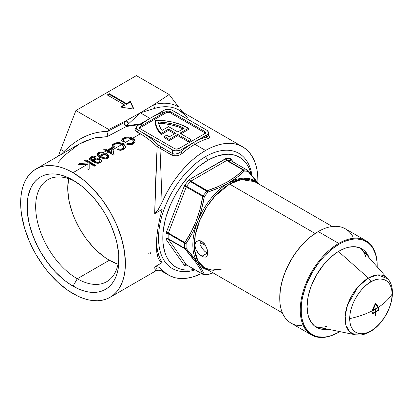 <?xml version="1.0" encoding="UTF-8"?>
<svg xmlns="http://www.w3.org/2000/svg" width="413" height="413" viewBox="0 0 413 413"><rect width="100%" height="100%" fill="white"/><g stroke="black" fill="none" stroke-linecap="round" stroke-linejoin="round"><path stroke-width="0.62" d="M180.977 151.654A1.513 0.64 -130.8 0 0 182.303 153.321A1.513 0.64 49.2 0 1 180.977 151.654A75.579 43.633 -60 0 1 193.805 142.444A1.513 0.872 -120 0 0 194.874 144.292A74.066 42.761 120 0 0 182.303 153.321L179.892 154.86L177.058 155.773L172.877 155.598L159.986 148.319L162.082 202.329A74.066 42.761 -60 0 1 205.56 150.466L194.874 144.292A74.066 42.761 120 0 0 182.303 153.321C178.834 155.99 175.308 156.579 171.72 155.092A1.513 0.872 120 0 0 172.428 153.522L174.451 154.121L177.941 153.538L180.073 152.387L187.342 146.625L193.805 142.444L180.977 149.847L180.977 151.654L180.977 149.847A6.045 3.49 180 0 1 172.428 149.847L172.428 153.522L172.428 149.847L138.226 130.214A75.579 43.633 60 0 1 141.432 131.953L150.115 137.787L159.619 146.021L172.428 153.522A1.513 0.872 -60 0 1 171.72 155.092L159.986 148.319L162.082 202.329L157.993 209.98L154.694 213.697L157.162 146.698A74.066 42.761 -120 0 0 140.363 133.802L132.692 138.231L134.333 139.501L135.087 141.04L134.659 142.619L133.198 143.905L130.116 144.772L126.693 144.214L127.756 143.249L130.632 143.636L133.007 142.444L133.399 141.607L133.234 140.735L131.334 139.016L123.074 143.786L124.716 145.056L125.469 146.594L125.041 148.169L123.575 149.46L120.498 150.327L117.07 149.769L118.139 148.804L121.009 149.191L123.389 147.999L123.781 147.162L123.616 146.29L121.716 144.565L112.997 149.604L114.071 154.638L113.208 155.133A74.066 42.761 -120 0 0 108.521 152.185L105.702 153.812L107.674 154.57L109.006 155.923L109.011 157.245L107.917 158.344L106.528 158.86L104.246 158.922L99.889 157.167L98.304 158.086L100.271 158.845L101.603 160.192L101.613 161.519L100.519 162.619L98.599 163.218L96.843 163.197L92.491 161.442L90.762 162.438A74.066 42.761 60 0 1 95.573 165.474L94.216 166.253A74.066 42.761 -120 0 0 89.786 163.44L89.786 168.814L87.928 169.888L87.928 164.994L86.534 164.88L73.024 172.68A74.066 42.761 60 0 1 121.412 237.95A74.066 42.761 60 0 1 110.059 297.303A74.066 42.761 60 0 1 73.024 293.633A74.066 42.761 60 0 1 24.635 228.363A74.066 42.761 60 0 1 35.988 169.01A74.066 42.761 60 0 1 73.024 172.68L86.534 164.88L78.062 164.477L79.73 163.512L87.923 163.997L87.928 162.392A74.066 42.761 -120 0 0 84.598 160.703L85.95 159.919A74.066 42.761 60 0 1 90.762 162.438L92.491 161.442L90.318 159.893L89.714 158.995L89.755 158.045L90.943 156.909L93.452 156.166L96.064 156.594L94.954 157.374L92.662 157.198L91.258 158.236L91.841 159.439L93.498 160.6L93.524 159.547L94.634 158.525L96.239 158.04L98.304 158.086L99.889 157.167L97.716 155.618L97.112 154.725L97.153 153.775L98.34 152.634L100.849 151.896L103.467 152.325L102.357 153.099L100.06 152.924L98.655 153.966L99.239 155.164L100.901 156.331L100.922 155.273L101.846 154.354L103.637 153.765L105.702 153.812L108.521 152.185A74.066 42.761 -120 0 0 107.287 151.488L106.053 152.201A74.066 42.761 -120 0 0 104.825 151.54L106.053 150.828A74.066 42.761 -120 0 0 103.715 149.666L104.943 148.954A74.066 42.761 60 0 1 107.287 150.115L111.484 147.694A74.066 42.761 60 0 1 112.713 148.36L112.997 149.604L121.716 144.565L118.469 143.497L115.681 143.879L113.854 145.299L113.833 146.001L114.628 147.049L112.956 147.658L112.176 146.708L111.985 145.675L112.522 144.664L114.169 143.512L115.836 142.852L118.438 142.526L120.947 142.908L123.074 143.786L131.334 139.016L128.087 137.947L125.304 138.329L123.477 139.744L123.451 140.446L124.251 141.494L122.578 142.108L121.799 141.153L121.603 140.121L122.14 139.109L123.792 137.957L125.454 137.297L128.061 136.971L130.565 137.353L132.692 138.231L140.363 133.802A74.066 42.761 -120 0 0 137.219 132.098L135.609 130.875L135.082 129.45L135.686 127.989L136.496 127.209L137.219 132.098A1.513 0.924 116.9 0 0 138.226 130.214L136.915 128.97L136.45 127.632L137.472 125.691L151.05 117.762A75.579 43.633 120 0 0 142.666 123.363A75.579 43.633 120 0 1 151.05 117.762L163.878 110.354A6.045 3.49 180 0 1 172.428 110.354L206.629 130.1A6.045 3.49 180 0 1 208.4 132.568A6.045 3.49 180 0 1 206.629 135.036L193.805 142.444L200.264 139.166L206.629 136.842L206.629 135.036L206.629 136.842L208.271 136.027L208.302 135.232M75.212 181.472A58.878 33.99 -120 0 0 35.678 207.863A58.878 33.99 -120 0 0 77.298 278.76L73.024 286.168A64.924 37.485 60 0 1 27.119 206.655A64.924 37.485 60 0 1 73.024 180.145L81.981 186.335L90.592 194.327L94.665 198.901L102.145 208.993L105.485 214.414L111.195 225.746L115.439 237.356L116.956 243.133L118.712 254.336L118.712 264.728L118.051 269.493L116.956 273.907L115.439 277.928L113.508 281.521L111.195 284.645L108.511 287.272L105.485 289.379L102.145 290.948L98.526 291.955L94.665 292.399L90.592 292.275L86.348 291.578L81.981 290.318L77.525 288.506L68.522 283.313L64.067 279.978L55.456 271.986L47.521 262.508L40.562 251.899L37.537 246.298L32.539 234.77L29.096 223.18L27.335 211.977L27.335 201.585L27.996 196.82L30.608 188.385L32.539 184.792L34.852 181.668L37.537 179.041L40.562 176.934L43.902 175.365L47.521 174.358L51.382 173.914L55.456 174.038L59.699 174.735L64.067 175.995L73.024 180.145A64.924 37.485 60 0 1 73.024 180.151A64.924 37.485 60 0 1 118.929 259.663A64.924 37.485 60 0 1 73.024 286.168L77.298 278.76A58.878 33.99 60 0 1 38.837 226.876A58.878 33.99 60 0 1 47.862 179.701A58.878 33.99 60 0 1 75.212 181.472M68.641 178.669A58.878 33.99 -120 0 0 109.362 260.247L77.298 278.76L109.362 260.247A58.878 33.99 -120 0 0 118.02 264.196L109.362 260.247L105.284 257.66L97.277 251.202L93.431 247.392L86.234 238.791L79.926 229.174L74.748 218.9L72.647 213.64L69.523 203.129L68.532 197.982L67.732 188.142L68.641 178.669M124.494 124.783L123.786 122.883L124.896 124.478L126.419 125.738A3.025 1.745 -60 0 1 125.81 126.202L124.494 124.783M208.291 135.159L209.582 137.002L209.035 138.035L207.445 138.804A74.066 42.761 120 0 0 194.874 144.292L205.56 150.466A74.066 42.761 -60 0 1 242.596 146.796L179.19 110.188A74.066 42.761 120 0 0 155.422 108.17L140.363 112.821L149.981 118.376L140.363 112.821L128.887 123.492A74.066 42.761 120 0 0 126.419 125.738L140.095 124.008M242.596 146.796A74.066 42.761 -60 0 1 257.908 182.66L257.681 174.921L256.927 169.485L255.678 164.451L253.949 159.862L251.749 155.768L249.106 152.201L246.045 149.201L242.596 146.796L238.786 145.009L234.656 143.858L230.248 143.352L225.601 143.497L220.764 144.292L215.777 145.727L210.697 147.792L205.56 150.466L199.164 154.612L192.866 159.599L186.753 165.355L180.925 171.798L175.463 178.824L170.455 186.33L165.974 194.203L159.361 207.749L156.992 211.399L154.694 213.697L162.133 209.401L154.694 213.697C155.226 190.966 156.052 168.633 157.162 146.698L159.986 148.319A1.513 0.872 120 0 0 160.693 146.749L172.428 153.522M161.762 270.959L161.395 270.861L161.762 270.959L162.082 269.761L165.974 273.391L170.455 276.09L175.463 277.81L180.925 278.532L186.753 278.243L192.866 276.942L201.539 273.561A74.066 42.761 -60 0 1 168.53 275.084A74.066 42.761 -60 0 1 162.082 269.761L161.555 271.062L168.53 275.084M159.805 218.472L162.133 209.401L159.805 218.472L157.993 227.8L159.805 218.472M156.811 237L157.993 227.8L156.811 237L156.393 245.436L156.811 237M156.801 252.431L156.393 245.436L156.801 252.431L157.978 257.573L159.779 260.871L162.133 262.632L154.694 266.922L162.133 262.632L159.65 257.764L157.849 252.198L156.759 246.024M154.994 269.813L154.694 266.922L155.902 266.53L158.928 267.237L162.082 269.761L158.928 267.237L155.902 266.53L154.694 266.922L155.51 271.062L154.994 269.813M156.269 268.409L155.789 270.567M141.432 124.287L126.419 126.476L107.044 136.677L96.105 137.529L85.068 141.076L79.213 144.06L35.988 169.01L32.539 171.416L29.478 174.415L26.835 177.982L24.635 182.076L22.906 186.666L21.657 191.704L20.903 197.135L20.65 202.917L20.903 208.993L21.657 215.297L24.635 228.363L29.478 241.615L32.539 248.151L35.988 254.537L43.928 266.643L48.336 272.239L57.82 282.249L67.892 290.38L78.155 296.307L83.24 298.372L88.227 299.807L93.064 300.602L97.711 300.747L102.119 300.241L106.249 299.089L110.059 297.303L113.508 294.897L116.569 291.898L119.212 288.331L121.412 284.237L123.141 279.647L124.39 274.614L125.144 269.178L125.397 263.396L124.39 251.016L121.412 237.95L116.569 224.698L110.059 211.776L102.119 199.67L93.064 188.855L83.24 179.743L73.024 172.68L67.892 170.006L62.807 167.941L57.82 166.506L52.983 165.711L48.336 165.567L43.928 166.072L39.798 167.224L35.988 169.01M155.324 121.463L155.655 124.886L156.754 128.262L158.613 131.52L161.194 134.612L161.194 133.378L158.613 130.286L156.754 127.028L155.655 123.652L155.324 120.229A45.347 26.179 180 0 1 187.853 127.896A45.347 26.179 180 0 1 188.457 128.252L188.457 129.486L180.977 133.802L188.457 129.486L188.457 128.252L179.908 133.187L190.599 139.357L188.457 140.59L188.457 141.824L190.599 140.59L190.599 139.357L190.599 140.59L188.457 141.824L188.457 140.59L177.771 134.421L169.222 139.357A45.347 26.179 180 0 1 164.586 136.352L164.586 137.591A45.347 26.179 0 0 0 169.222 140.59L177.771 135.655L188.457 141.824L177.771 135.655L177.771 134.421L177.771 135.655L169.222 140.59L169.222 139.357L169.222 140.59A45.347 26.179 0 0 1 164.586 137.591L164.586 136.352L166.749 135.108L164.586 136.352A45.347 26.179 180 0 0 169.222 139.357L177.771 134.421L188.457 140.59L190.599 139.357L179.908 133.187L188.457 128.252A45.347 26.179 180 0 0 187.853 127.896L180.889 124.602L172.928 122.171L164.297 120.689L155.324 120.229A45.347 26.179 180 0 0 155.324 120.498L155.324 121.732A45.347 26.179 0 0 0 161.194 134.612L168.576 130.348L174.565 133.802L168.576 130.348L168.576 129.114L161.194 133.378A45.347 26.179 180 0 1 155.324 120.498M58.491 156.021A74.066 42.761 -60 0 1 60.799 149.501L75.92 110.534L136.398 75.62L169.17 94.541L153.765 104.721L140.363 112.821L126.332 120.56L108.696 129.455L108.087 131.484L102.445 131.675L96.75 132.547L91.061 134.096L85.419 136.311L79.859 139.171L74.428 142.661L69.167 146.754L64.113 151.411L60.799 149.501A74.066 42.761 120 0 0 58.491 156.021M157.508 114.484L151.05 117.762L164.792 109.92L168.153 109.331L171.509 109.92L206.629 130.1L208.286 131.886L208.286 133.249L207.383 134.509L180.977 149.847L179.015 150.606L175.525 150.802L172.428 149.847L138.226 130.1A6.045 3.49 180 0 1 136.45 127.632A6.045 3.49 180 0 1 138.226 125.165L151.05 117.762A75.579 43.633 120 0 1 163.878 112.155M205.184 133.187A3.025 1.745 0 0 0 204.492 132.568L204.492 131.334A3.025 1.745 180 0 1 205.38 132.568A3.025 1.745 180 0 1 204.492 133.802L178.839 148.613A3.025 1.745 180 0 1 174.565 148.613L140.363 128.866A3.025 1.745 180 0 1 139.475 127.632A3.025 1.745 180 0 1 140.363 126.399L166.016 111.587A3.025 1.745 180 0 1 170.29 111.587L168.153 111.076L166.016 111.587L140.363 126.399L139.475 127.632L140.363 128.866L174.565 148.613L176.114 149.093L178.839 148.613L204.492 133.802L205.38 132.568L204.492 131.334L170.29 111.587L170.29 112.821A3.025 1.745 0 0 0 166.016 112.821L140.363 127.632A3.025 1.745 0 0 0 139.671 128.252M140.363 126.399L140.363 127.632L140.363 126.399M166.016 111.587L166.016 112.821L166.016 111.587M204.492 131.334L204.492 132.568L170.29 112.821L170.29 111.587L204.492 131.334M139.532 128.526L140.363 127.632L166.016 112.821L168.741 112.346L170.29 112.821L204.492 132.568L205.318 133.461M161.194 134.612L168.576 130.348L168.576 129.114L161.194 133.378L161.194 134.612M175.633 133.187L168.576 129.114L175.633 133.187L169.253 136.868A42.322 24.434 180 0 1 166.749 135.108A42.322 24.434 0 0 0 169.253 136.868L175.633 133.187M168.576 126.646L177.771 131.953L184.152 128.267L178.499 125.784L172.206 123.885L165.453 122.615L158.427 122.021L159.568 126.321L162.01 130.441L168.576 126.646L162.01 130.441A42.322 24.434 180 0 1 158.427 122.021A42.322 24.434 180 0 1 184.152 128.267L177.771 131.953L168.576 126.646M158.427 123.255L165.453 123.854L172.206 125.118L178.499 127.023L183.011 128.928A42.322 24.434 0 0 0 158.618 123.26M136.45 127.632L136.909 129.264L138.226 130.214A1.513 0.924 -63.1 0 1 137.219 132.098A74.066 42.761 -120 0 1 140.363 133.802A74.066 42.761 -120 0 1 157.162 146.698A1.513 0.547 134.1 0 0 158.571 145.108A1.513 0.547 -45.9 0 1 157.162 146.698L157.183 146.713M139.346 124.519L126.419 126.476L107.044 136.677L108.087 131.484C92.522 131.303 77.866 137.947 64.113 151.411A6.045 2.705 -135 0 1 64.665 152.459A6.045 2.705 45 0 0 64.113 151.411L60.969 154.591L64.113 151.411L60.799 149.501L75.92 110.534L108.696 129.455L75.92 110.534L136.398 75.62L169.17 94.541L153.765 104.721A76.565 44.206 -60 0 1 178.55 106.936L169.17 94.541L178.55 106.936A76.565 44.206 -60 0 0 153.765 104.721C153.77 106.265 154.323 107.411 155.422 108.17L140.363 112.821L153.765 104.721A3.025 2.132 74.6 0 0 155.422 108.17A74.066 42.761 120 0 1 179.134 110.157A74.066 42.761 120 0 1 187.512 117.912M130.332 101.335L126.466 103.565L109.362 93.694L107.225 94.928L124.328 104.799L120.462 107.034L133.946 109.12L130.332 101.335L130.332 102.073L126.466 104.308L109.362 94.432L107.87 95.295L109.362 94.432L109.362 93.694L109.362 94.432L126.466 104.308L126.466 103.565L126.466 104.308L130.332 102.073L130.332 101.335L133.946 109.12L120.462 107.034L124.328 104.799L124.328 105.542L121.474 107.189L124.328 105.542L124.328 104.799L107.225 94.928L109.362 93.694L126.466 103.565L130.332 101.335M182.799 112.305L180.579 109.569L182.799 112.305M117.602 125.062L108.696 129.455L108.206 131.045L123.786 122.883A76.565 44.206 -60 0 1 126.332 120.56L117.602 125.062M126.332 120.56A3.025 1.244 -131.3 0 0 128.887 123.492A74.066 42.761 120 0 0 126.419 125.738A3.025 1.141 46.7 0 1 123.786 122.883A76.565 44.206 -60 0 1 126.332 120.56L140.363 112.821L128.887 123.492L126.332 120.56M57.737 163.021L64.113 155.691L79.157 144.091L93.209 138.205L107.044 136.677L108.206 131.045L123.786 122.883A3.025 1.626 -118.3 0 0 125.81 126.202A3.025 1.626 -118.3 0 0 126.419 126.476L125.81 126.202A3.025 1.745 120 0 0 126.419 125.738L126.419 126.476A3.025 0.382 79.7 0 0 126.419 125.738L140.255 123.993M118.877 257.103A58.878 33.99 60 0 1 106.735 281.676A58.878 33.99 60 0 1 77.298 278.76A58.878 33.99 -120 0 0 118.877 257.103M123.404 140.812L123.719 141.69M123.497 140.58L123.73 139.326L124.54 138.685L126.177 138.076L128.428 137.983M121.825 140.27L121.603 140.859L122.145 139.847L123.301 138.969L123.301 138.226L122.14 139.109L121.613 140.642L122.578 142.108L124.251 141.494M121.603 140.121L121.613 140.642M123.301 138.226L123.301 138.969L125.48 138.035L128.107 137.715L130.637 138.118L132.764 139.011L132.692 138.231L130.565 137.353L128.061 136.971L125.454 137.297L123.301 138.226M133.399 141.607L133.353 141.024L133.203 142.18L131.701 144.085L130.054 144.421L127.756 143.992L127.292 144.411L127.756 143.992L127.756 143.249L127.756 143.992L130.054 144.421L132.15 143.863L132.15 143.12L130.038 143.678L127.756 143.249L126.693 144.214L130.116 144.772L132.532 144.24L134.039 143.311L135.025 141.845L135.087 141.04L134.333 139.501L132.764 138.272L132.764 139.011L134.344 140.26L134.989 141.339M135.108 141.298L135.087 141.04M133.404 142.057L133.203 142.919L132.15 143.863L133.203 142.919L133.353 141.762M129.816 138.324L132.64 139.976M122.666 139.387L124.881 138.231L126.77 137.777L130.637 138.118M134.359 140.275L131.21 138.298M123.755 141.731L123.451 141.189M113.781 146.367L114.102 147.24M113.88 146.135L114.107 144.88L114.917 144.24L116.559 143.626L118.81 143.538M112.207 145.825L111.985 146.414L112.527 145.402L113.683 144.524L113.683 143.781L112.522 144.664L111.99 146.197L112.956 147.658L114.628 147.049M111.985 145.675L111.99 146.197M113.683 143.781L113.683 144.524L115.862 143.59L118.49 143.27L121.019 143.672L123.146 144.565L123.074 143.786L120.947 142.908L118.438 142.526L115.836 142.852L113.683 143.781M123.781 147.162L123.73 146.574L123.58 147.735L122.083 149.64L120.436 149.976L118.139 149.542L117.674 149.965L118.139 149.542L118.139 148.804L118.139 149.542L120.436 149.976L122.532 149.418L122.532 148.675L120.42 149.232L118.139 148.804L117.07 149.769L120.498 150.327L122.909 149.795L124.416 148.866L125.407 147.4L125.469 146.594L124.716 145.056L123.146 143.827L123.146 144.565L124.726 145.815L125.366 146.894M123.786 147.611L123.585 148.474L122.532 149.418L123.585 148.474L123.73 147.317M120.198 143.879L123.017 145.531M113.043 144.942L115.263 143.781L117.147 143.332L121.03 143.672M124.736 145.825L121.592 143.853M114.133 147.286L113.833 146.744M104.417 150.002L104.943 149.697L104.943 148.954L103.715 149.666A74.066 42.761 60 0 1 106.053 150.828L104.825 151.54A74.066 42.761 60 0 1 106.053 152.201L107.287 151.488A74.066 42.761 60 0 1 108.521 152.185A74.066 42.761 60 0 1 113.208 155.133L114.071 154.638L112.713 148.36A74.066 42.761 -120 0 0 111.484 147.694L107.287 150.115A74.066 42.761 -120 0 0 104.943 148.954L104.943 149.697A73.163 42.24 60 0 1 107.287 150.859L107.287 150.115L107.287 150.859L111.484 148.437L111.484 147.694L111.484 148.437A73.163 42.24 60 0 1 112.713 149.098L113.936 154.715L112.713 149.098A73.163 42.24 -120 0 0 111.484 148.437L107.287 150.859A73.163 42.24 -120 0 0 104.943 149.697L104.417 150.002M105.491 151.896L106.053 151.571L106.053 150.828L106.053 151.571L105.491 151.896M108.521 150.781L108.521 151.519A73.163 42.24 60 0 1 111.985 153.559L111.985 152.815A74.066 42.761 -120 0 0 108.521 150.781L111.195 149.238L111.985 153.559A73.163 42.24 -120 0 0 108.521 151.519L108.521 150.781A74.066 42.761 60 0 1 111.985 152.815L111.195 149.238L108.521 150.781M99.533 153.13L100.607 152.825L102.357 153.099L103.467 152.325L100.849 151.896L98.34 152.634L98.34 153.378L100.865 152.634L102.749 152.825M98.655 154.71L98.619 154.199M100.901 156.331L100.901 157.069L100.901 156.331L100.658 156.197L100.658 156.94L98.888 155.531L100.658 156.94L100.658 156.197L98.645 154.39L99.388 153.208M98.645 154.39L98.655 153.966L98.645 154.39M101.118 155.696L101.846 155.097L101.846 154.354L100.824 155.556M105.429 153.77L102.914 153.915L101.846 154.354L101.846 155.097L104.825 154.457L107.674 155.314L107.674 154.57L105.702 153.812M105.527 158.984L107.917 158.344L108.877 157.498L109.006 155.923L107.674 154.57L107.674 155.314L108.696 156.171L109.14 157.203L107.969 155.51L105.31 154.493L102.837 154.674L100.927 156.016M97.256 155.03L98.351 156.16L101.825 158.2M103.426 158.768L104.881 158.984M97.096 154.674L98.34 153.378L98.34 152.634L97.04 154.302M107.23 157.167L105.713 158.045L102.765 157.436L102.765 158.179L102.765 157.436L101.799 156.222L101.872 157.312M106.198 155.143L103.446 154.834L102.233 155.427L101.804 156.315L102.579 155.19L104.541 154.71M107.241 157.89L105.723 158.783L106.616 158.453L106.616 157.709L106.616 158.453L106.91 158.256L107.38 157.234M101.804 156.315L102.961 157.549L105.186 158.102L106.415 157.818L107.323 156.986L107.272 156.124L106.373 155.242L107.297 156.186M102.765 158.179L104.654 158.829L102.114 157.663M98.888 155.531L98.645 155.133M102.883 152.862L100.865 152.634L99.177 152.986L97.592 153.925L97.04 155.071M101.903 157.368L101.83 156.744M105.723 158.783L104.654 158.829M92.135 157.399L93.209 157.1L94.954 157.374L96.064 156.594L93.452 156.166L90.943 156.909L90.943 157.652L93.462 156.909L95.351 157.1M93.498 160.6L93.498 161.344L93.498 160.6L93.261 160.471L93.261 161.209L91.485 159.805L93.261 161.209L93.261 160.471L91.247 158.664L91.991 157.477M91.247 158.664L91.258 158.236L91.247 158.664M93.72 159.97L94.443 159.372L94.443 158.628L93.426 159.826M98.026 158.04L95.511 158.184L94.443 158.628L94.443 159.372L97.427 158.726L100.271 159.583L100.271 158.845L98.304 158.086M98.129 163.259L100.519 162.619L101.479 161.767L101.603 160.192L100.271 158.845L100.271 159.583L101.299 160.445L101.743 161.478L100.566 159.779L97.912 158.768L95.083 159.067L93.524 160.285M89.853 159.304L90.953 160.435L94.427 162.469M96.028 163.037L97.483 163.254M89.693 158.943L90.943 157.652L90.943 156.909L89.636 158.592M99.827 161.437L98.315 162.319L95.367 161.71L95.367 162.448L95.367 161.71L94.401 160.497L94.474 161.581M98.8 159.418L96.048 159.103L94.83 159.702L94.407 160.59L95.181 159.464L97.138 158.984M99.843 162.159L98.325 163.058L99.218 162.722L99.218 161.979L99.218 162.722L99.507 162.526L99.982 161.504M94.407 160.59L95.563 161.824L97.783 162.376L99.017 162.087L99.92 161.261L99.874 160.399L98.975 159.516L99.9 160.456M95.367 162.448L97.251 163.099L94.711 161.932M91.485 159.805L91.247 159.408M93.472 156.909L90.731 157.781L89.636 159.346M95.486 157.136L94.169 156.909M94.5 161.643L94.432 161.018M98.325 163.058L97.251 163.099M84.598 160.703A74.066 42.761 60 0 1 87.928 162.392L87.923 164.735L87.923 163.997L79.73 163.512L79.73 164.255L87.923 164.735L79.73 164.255L79.73 163.512L78.062 164.477L87.928 164.994L87.928 169.888L89.786 168.814L89.786 163.44A74.066 42.761 60 0 1 94.216 166.253L95.573 165.474A74.066 42.761 -120 0 0 90.762 162.438A74.066 42.761 -120 0 0 85.95 159.919L85.95 160.662L94.98 165.814A73.163 42.24 -120 0 0 85.95 160.662L85.95 159.919L84.598 160.703M79.301 164.503L79.73 164.255M85.3 161.039L85.95 160.662L85.3 161.039M87.928 163.135L87.923 164.735M148.804 253.561L148.685 253.071M150.301 252.648L150.518 253.474L150.074 254.289M207.445 138.804A74.066 42.761 120 0 0 194.874 144.292A1.513 0.872 60 0 1 193.805 142.444A75.579 43.633 -60 0 1 206.629 136.842A1.513 1.058 -106.3 0 0 207.445 138.804A1.513 1.058 73.7 0 1 206.629 136.842L208.4 135.634M136.45 128.164L138.226 130.214A75.579 43.633 60 0 1 141.432 131.953A75.579 43.633 60 0 1 158.571 145.108L160.693 146.749A1.513 0.872 -60 0 1 159.986 148.319L159.945 148.298M176.764 153.91L177.492 153.698M133.58 109.063L130.332 102.073L133.58 109.063M160.894 261.93L159.779 260.871M156.46 242.255A69.534 40.144 120 0 0 162.133 262.632M205.56 156.635A66.508 38.399 120 0 0 158.824 231.905A66.508 38.399 120 0 0 195.194 269.895A66.508 38.399 -60 0 1 172.309 268.543A66.508 38.399 -60 0 1 162.113 215.245A66.508 38.399 -60 0 1 205.56 156.635A66.508 38.399 -60 0 1 238.817 153.342A66.508 38.399 -60 0 1 251.94 175.164A66.508 38.399 120 0 0 205.56 156.635L207.698 160.337L205.56 156.635M194.306 269.384A63.488 36.654 -60 0 1 163.321 229.974A63.488 36.654 -60 0 1 207.698 160.337L198.942 166.393L190.517 174.203L182.758 183.475L175.953 193.847L170.373 204.925L166.222 216.283L164.741 221.931L163.021 232.886L163.021 243.05L164.741 252.023L166.222 255.957L168.106 259.467L170.373 262.523L172.995 265.094L175.953 267.154L179.221 268.687L182.758 269.674L186.537 270.107L190.517 269.983L194.668 269.302M204.244 257.17L201.874 256.267L207.218 253.184L207.682 253.437L204.652 251.254L202.334 248.595L204.652 251.254L207.218 253.184L201.874 256.267L199.324 254.325L197.042 251.646L195.447 248.564L194.874 245.492L195.452 242.89L196.134 241.904L198.126 240.753L199.329 240.655L201.874 241.455L205.256 244.873L207.295 249.736L207.6 254.269L206.794 256.292L206.113 256.886L205.256 257.18L203.103 256.86L199.324 254.325L196.129 250.128L194.874 245.492L195.452 242.89L196.134 241.904L198.126 240.753L200.599 240.887L201.874 241.455L204.244 243.489L206.799 248.058L207.698 252.906M200.703 245.539L201.405 247.098L200.703 245.539M200.109 242.477L200.259 243.98L200.109 242.477L205.767 245.745L200.109 242.477L200.259 241.084L200.109 242.477M200.331 240.81L200.259 241.084L200.331 240.81M282.404 312.904L204.631 268.001L198.064 261.305L194.559 249.942L195.241 235.291L199.871 219.979L207.047 206.464L215.09 196.025L229.571 184.074L315.104 233.459L229.571 184.074A49.88 28.802 120 0 1 254.511 181.606L241.331 179.619L229.571 184.074A1.513 0.872 60 0 1 228.647 182.923L242.813 178.117L250.717 178.968L257.944 183.589A50.639 29.235 -60 0 0 228.647 182.923L218.859 187.838L208.049 192.03A56.684 32.725 120 0 0 204.28 196.717L201.57 209.339L197.636 221.497L192.443 232.875L186.155 243.438A56.684 32.725 120 0 0 186.155 248.466L197.636 262.844A50.639 29.235 -60 0 1 197.636 221.497A50.639 29.235 -60 0 1 228.647 182.923C234.729 179.35 239.948 175.406 244.305 171.101L237.139 177.285L228.647 182.923A1.513 0.872 -120 0 0 229.571 184.074A49.88 28.802 120 0 0 196.986 228.033A49.88 28.802 120 0 0 204.631 268.001L213.072 270.329L221.409 269.137M259.049 184.224L247.991 170.584A1.513 0.934 138.6 0 1 248.074 171.436L258.27 183.775L248.074 171.436A56.684 32.725 120 0 0 244.305 171.101A1.513 1.063 -134.6 0 0 243.138 170.022C234.408 178.808 222.488 185.695 207.367 190.672A1.513 0.625 71.3 0 1 208.049 192.03L207.367 190.672L206.882 191.085A1.513 0.872 -60 0 1 207.367 190.672L190.883 181.157A1.513 0.872 60 0 1 189.815 179.304A3.025 1.745 -60 0 0 188.844 180.13L189.815 179.304A1.513 0.872 -120 0 0 190.883 181.157L226.654 160.502L243.138 170.022L236.071 176.196L227.677 181.797L218.018 186.614L207.367 190.672L190.883 181.157A1.513 0.872 120 0 0 190.398 181.57A1.513 0.382 40.7 0 1 188.844 180.13A58.951 34.036 -60 0 0 184.926 185.003A58.951 34.036 -60 0 1 188.844 180.13A1.513 0.382 -139.3 0 0 190.398 181.57L208.049 192.03A1.513 0.382 -139.3 0 0 206.882 191.085A57.438 33.164 120 0 0 203.062 195.834L204.28 196.717L203.062 195.834A1.513 0.872 120 0 0 202.721 196.449A1.513 0.872 -60 0 1 203.062 195.834L186.578 186.32L184.926 185.003A3.025 1.745 -60 0 0 184.244 186.232L184.926 185.003L186.578 186.32L203.062 195.834A57.438 33.164 -60 0 1 206.882 191.085L190.398 181.57A57.438 33.164 120 0 0 186.578 186.32A1.513 0.872 120 0 0 186.237 186.934A1.513 0.32 21.2 0 0 184.244 186.232L166.356 232.328L184.244 186.232A1.513 0.32 -158.8 0 1 186.237 186.934L202.721 196.449L204.28 196.717A56.684 32.725 -60 0 1 208.049 192.03C215.581 189.479 222.447 186.444 228.647 182.923C220.408 187.523 206.304 199.716 197.636 221.497C200.661 213.552 202.876 205.292 204.28 196.717L202.721 196.449C199.995 213.733 194.033 229.096 184.838 242.545A1.513 0.532 33.8 0 0 186.155 243.438L184.838 242.545A1.513 0.872 120 0 0 184.694 243.18A1.513 0.872 -60 0 1 184.838 242.545L168.354 233.03A1.513 0.32 21.2 0 0 166.356 232.328A3.025 1.745 -60 0 0 166.078 233.593L166.356 232.328A1.513 0.32 -158.8 0 1 168.354 233.03L186.237 186.934L202.721 196.449L200.099 208.942L196.232 220.97L191.085 232.168L184.838 242.545L168.354 233.03A1.513 0.872 120 0 0 168.21 233.66A1.513 0.826 2.6 0 0 166.078 233.593A58.951 34.036 -60 0 0 166.078 238.822A58.951 34.036 -60 0 1 166.078 233.593A1.513 0.826 -177.4 0 1 168.21 233.66L184.694 243.18A1.513 0.826 2.6 0 0 186.155 243.438A1.513 0.826 -177.4 0 1 184.694 243.18A57.438 33.164 120 0 0 184.694 248.27A1.513 0.919 -2.8 0 0 186.155 248.466A1.513 0.919 177.2 0 1 184.694 248.27A1.513 0.872 120 0 0 184.838 248.74A1.513 0.872 -60 0 1 184.694 248.27L168.21 238.755A1.513 0.919 -2.8 0 0 166.078 238.822A3.025 1.745 -60 0 0 166.356 239.757L166.078 238.822A1.513 0.919 177.2 0 1 168.21 238.755L184.694 248.27A57.438 33.164 -60 0 1 184.694 243.18L168.21 233.66A57.438 33.164 120 0 0 168.21 238.755A1.513 0.872 120 0 0 168.354 239.22A1.513 1.193 -35.1 0 0 166.356 239.757L184.244 265.203A1.513 1.193 144.9 0 1 186.237 264.666A1.513 1.193 -35.1 0 0 184.244 265.203A3.025 1.745 -60 0 0 184.926 265.642A1.513 1.208 100 0 1 186.237 264.764A1.513 1.208 -80 0 0 184.926 265.642A58.951 34.036 -60 0 0 188.416 265.982A58.951 34.036 -60 0 1 184.926 265.642L184.244 265.203L166.356 239.757A1.513 1.193 144.9 0 1 168.354 239.22L184.838 248.74L186.155 248.466A56.684 32.725 -60 0 1 186.155 243.438C190.698 236.675 194.523 229.36 197.636 221.497A50.639 29.235 -60 0 0 197.636 262.844C194.518 258.44 190.687 253.649 186.155 248.466A1.513 0.934 138.6 0 1 184.838 248.74C194.064 259.121 200.026 267.603 202.721 274.186A1.513 1.373 -23.1 0 0 204.28 274.253L202.721 274.186A1.513 0.872 120 0 0 202.891 274.34A1.513 0.872 120 0 0 203.062 274.402L204.28 274.253C202.866 270.969 200.646 267.17 197.636 262.844L208.064 269.983A50.639 29.235 -60 0 1 197.636 262.844L201.559 268.94L204.28 274.253A56.684 32.725 120 0 0 208.049 274.588L213.005 272.838L208.049 274.588A56.684 32.725 -60 0 1 204.28 274.253A1.513 1.208 100 0 1 203.392 274.521A1.513 1.208 100 0 1 203.062 274.402A1.513 0.872 -60 0 1 202.891 274.34A1.513 0.872 -60 0 1 202.721 274.186L186.237 264.666L168.354 239.22L184.838 248.74L196.268 262.916L200.104 268.925L202.721 274.186L186.237 264.666A1.513 0.872 120 0 0 186.408 264.826A1.513 0.872 120 0 0 186.578 264.888M207.357 274.877A1.513 1.172 -89.5 0 0 208.049 274.588A1.513 0.625 71.3 0 1 207.847 274.8L202.891 274.34L186.408 264.826A1.513 0.872 120 0 1 186.237 264.666L168.354 239.22A1.513 0.872 120 0 1 168.21 238.755A57.438 33.164 120 0 1 168.21 233.66A1.513 0.872 120 0 1 168.354 233.03L186.237 186.934A1.513 0.872 120 0 1 186.578 186.32A57.438 33.164 120 0 1 190.398 181.57A1.513 0.872 120 0 1 190.883 181.157L226.654 160.502A1.513 0.872 120 0 1 227.135 160.358A1.513 0.872 120 0 0 226.654 160.502L243.138 170.022A1.513 0.872 -60 0 1 243.618 169.877L227.135 160.358A1.513 1.172 -89.5 0 1 226.551 158.36A3.025 1.745 -60 0 0 225.586 158.654A1.513 0.872 -120 0 0 226.654 160.502A1.513 0.872 60 0 1 225.586 158.654L189.815 179.304L226.551 158.36A58.951 34.036 -60 0 1 230.469 158.711A1.513 1.208 -80 0 0 230.955 160.698A57.438 33.164 120 0 0 227.135 160.358L243.618 169.877A57.438 33.164 -60 0 1 247.439 170.218L230.955 160.698A57.438 33.164 120 0 0 227.135 160.358A1.513 1.172 90.5 0 1 226.551 158.36A58.951 34.036 -60 0 1 230.469 158.711L233.077 161.886L231.156 159.15A1.513 1.193 -35.1 0 0 230.975 160.621A1.513 1.193 -35.1 0 0 231.058 160.729M251.212 174.301L249.173 168.396L247.289 164.88L245.023 161.829L242.4 159.258L239.442 157.193L236.179 155.665L232.638 154.674L228.859 154.24L224.879 154.364L216.458 156.279L207.698 160.337A63.488 36.654 -60 0 1 251.212 174.301M202.334 248.595L201.405 247.098M258.863 184.115L256.752 181.255M203.361 274.516L203.676 274.526M207.367 274.599L208.049 274.588L207.481 274.867M213.129 272.91L208.049 274.588M231.084 160.771L230.986 160.636A1.513 1.193 144.9 0 1 231.156 159.15A3.025 1.745 -60 0 0 230.469 158.711A1.513 1.208 100 0 0 230.955 160.698L247.439 170.218A1.513 0.872 -60 0 1 247.614 170.28A1.513 0.872 -60 0 1 247.779 170.435A1.513 0.872 120 0 0 247.614 170.28A1.513 0.872 120 0 0 247.439 170.218L248.074 171.436L247.779 170.435L248.115 170.822M230.986 160.636L231.125 160.76A1.513 0.872 120 0 0 230.955 160.698A1.513 0.872 120 0 1 231.125 160.76A1.513 0.872 120 0 1 231.265 160.879M243.882 170.084L243.138 170.022L244.305 171.101L243.882 170.084M243.618 169.877A1.513 1.172 90.5 0 1 244.305 171.101A56.684 32.725 -60 0 1 248.074 171.436A1.513 1.208 -80 0 0 247.439 170.218A57.438 33.164 120 0 0 243.618 169.877M207.414 255.064L206.794 256.292L205.256 257.18M301.464 325.656A54.418 31.419 -60 0 1 279.74 298.196A54.418 31.419 -60 0 1 318.216 231.554L338.737 243.402L339.166 244.14A53.814 31.068 -60 0 1 377.219 266.111A53.814 31.068 -60 0 1 377.214 266.891L377.033 261.909L375.582 254.3L372.727 247.991L370.807 245.399L368.582 243.221L363.306 240.175L357.106 238.972L353.729 239.081L346.59 240.696L342.898 242.199L339.166 244.14L331.742 249.271L324.608 255.89L321.231 259.684L318.025 263.752L312.259 272.544L307.53 281.934L305.61 286.741L302.755 296.348L301.846 301.051L301.299 305.635L301.299 314.247L301.846 318.196L304.014 325.191L307.53 330.756L309.755 332.935L315.026 335.981L318.025 336.817L324.608 337.08L328.123 336.502L331.742 335.459L338.737 332.264A54.418 31.419 120 0 0 338.743 332.264L339.166 332.016A53.814 31.068 -60 0 1 301.118 310.049A53.814 31.068 -60 0 1 339.166 244.14L338.737 243.402A54.418 31.419 120 0 0 300.261 310.049A54.418 31.419 120 0 0 338.737 332.264A54.418 31.419 -60 0 1 311.531 334.958A54.418 31.419 -60 0 1 303.188 291.351A54.418 31.419 -60 0 1 338.737 243.402L318.216 231.554L317.788 231.796A53.814 31.068 120 0 0 317.788 231.801A53.814 31.068 120 0 0 279.74 297.706L280.468 288.713L282.637 279.219L286.152 269.591L290.886 260.2L296.653 251.409L303.23 243.551L310.364 236.928L318.216 231.554A54.418 31.419 120 0 0 282.668 279.503A54.418 31.419 120 0 0 291.01 323.111L311.531 334.958M339.166 251.052A45.347 26.179 -60 0 1 366.914 253.499A45.347 26.179 -60 0 1 369.253 257.903L367.446 254.3L365.83 252.116L363.956 250.278L359.511 247.712L354.282 246.695L348.474 247.273L345.423 248.151L339.166 251.052L336.022 253.045L329.858 258.022L324.05 264.15L316.492 274.986L310.886 286.952L308.48 295.047L307.716 299.012L307.102 306.591L307.716 313.457L308.48 316.544L310.886 321.861L314.381 325.878L316.492 327.349L321.35 329.151L324.05 329.46L328.077 329.223A45.347 26.179 -60 0 1 323.095 329.398A45.347 26.179 -60 0 1 308.201 296.348A45.347 26.179 -60 0 1 339.166 251.052M365.954 252.818L366.899 255.239A47.547 27.454 120 0 0 365.355 251.589M339.166 332.016L339.842 331.618A53.814 31.068 -60 0 1 339.166 332.016L339.166 332.016M377.219 266.111L377.219 265.616A54.418 31.419 120 0 0 338.737 243.402A54.418 31.419 -60 0 1 365.949 240.707A54.418 31.419 -60 0 1 377.219 265.864M365.949 240.707L345.428 228.859A54.418 31.419 120 0 0 318.216 231.554A54.418 31.419 -60 0 1 352.857 236.639M322.026 328.908L324.597 328.511A47.547 27.454 120 0 1 320.658 329.001M375.293 303.55L377.193 305.083L378.277 307.37A71.95 41.543 0 0 0 392.076 294.154A29.968 17.305 120 0 0 370.884 281.919A29.968 17.305 120 0 0 349.692 318.624A71.95 41.543 0 0 0 372.578 310.659L373.631 307.148L375.293 303.55L378.277 307.37L378.509 310.297L375.675 312.12L375.262 315.708A71.454 41.254 180 0 1 375.045 315.826L375.185 312.404L372.159 313.968L372.381 312.223A71.929 41.527 0 0 0 372.609 312.104L372.676 313.255L375.133 311.929L375.293 309.554L372.578 310.659A71.95 41.543 180 0 1 349.692 318.624C349.981 300.344 364.684 284.516 370.884 281.919C377.084 277.36 391.787 276.209 392.076 294.154C391.787 312.435 377.084 328.263 370.884 330.859A5.441 3.144 60 0 1 370.105 331.706A5.441 3.144 -120 0 0 370.884 330.859C364.684 335.423 349.981 336.569 349.692 318.624A29.968 17.305 120 0 0 370.884 330.859A29.968 17.305 120 0 0 392.076 294.154A71.95 41.543 180 0 1 378.277 307.37L378.545 310.194L378.153 309.967L378.437 310.38A71.841 41.481 180 0 1 375.753 312.037L375.247 311.748A71.95 41.543 -120 0 0 375.293 309.554L375.185 309.492A71.95 41.543 180 0 1 372.665 310.86L375.293 303.55M373.213 310.065L375.722 308.81A71.95 41.543 60 0 1 375.722 308.934A71.95 41.543 0 0 0 377.859 307.639L376.924 305.666L375.345 304.278L373.176 310.049M377.637 306.998L376.553 304.717M366.068 257.955A45.652 26.355 120 0 0 360.466 248.105A45.652 26.355 120 0 1 361.628 249.287L387.688 278.723L377.745 274.898L368.381 278.037A5.441 3.144 60 0 1 370.884 281.919A5.441 3.144 -120 0 0 368.381 278.037A32.957 19.029 -60 0 1 387.688 278.723C399.521 291.485 387.626 322.021 370.11 331.701C366.806 333.627 363.461 334.742 360.069 335.041L355.325 334.773A32.957 19.029 -60 0 1 346.099 309.926A32.957 19.029 -60 0 1 368.381 278.037L338.438 251.481L368.381 278.037L357.937 286.921L347.509 305.031L345.165 316.028L346.079 325.625L349.894 332.006L355.325 334.773L316.807 326.926A45.652 26.355 120 0 1 315.202 326.513A45.652 26.355 120 0 0 326.528 326.44M375.112 312.409L374.699 312.171L375.112 312.409A71.841 41.481 180 0 1 372.237 313.957L372.381 312.223A71.929 41.527 0 0 0 372.609 312.104L372.614 313.173L372.201 312.935L372.722 313.24A71.872 41.496 0 0 0 375.133 311.929L375.639 312.223A71.95 41.543 60 0 1 375.381 315.527L374.999 315.31L375.262 315.708A71.454 41.254 180 0 1 375.045 315.826L374.952 315.775A71.95 41.543 -120 0 0 375.21 312.465L375.21 312.465M372.17 313.291A70.938 40.954 0 0 0 372.459 313.142L372.17 313.291M374.756 309.239L375.185 309.492L374.756 309.239M372.702 310.132A71.041 41.016 0 0 0 373.022 309.962M377.616 306.931L375.329 303.54M378.055 310.158L378.437 310.38L378.055 310.158A71.872 41.496 180 0 1 375.773 311.557L378.122 310.08L377.859 307.639L378.05 310.163M374.973 312.28A71.041 41.016 -120 0 0 374.989 312.011L374.973 312.28M374.978 315.542L375.262 315.708L374.978 315.542M372.8 309.74L373.161 309.946L375.272 304.36L374.942 304.169L375.427 304.273L377.859 307.639A71.95 41.543 180 0 1 375.722 308.934A71.95 41.543 -120 0 0 375.722 308.81L375.613 308.748A71.95 41.543 180 0 1 373.264 310.055L372.8 309.74M375.262 311.263L375.67 311.5A71.95 41.543 -120 0 0 375.722 308.934L375.773 311.557L375.262 311.263L375.773 311.557M375.076 309.058A71.041 41.016 60 0 1 375.076 309.373M375.071 309.533L375.076 308.996M375.107 311.67L375.794 311.263M372.665 310.153L373.3 309.812M375.272 304.36L375.014 304.03M372.789 309.781L373.151 309.987M372.722 313.24L372.201 312.94M375.247 311.748L375.639 312.223L375.247 311.748M161.555 271.062C159.542 269.983 157.523 269.983 155.51 271.062L110.059 297.303M208.4 132.568L208.4 135.671M179.19 110.188L185.437 115.459M123.399 140.874L123.399 140.136M133.409 142.16L133.409 141.422M113.781 146.429L113.781 145.686M123.792 147.715L123.792 146.976M100.793 156.579L100.793 155.835M107.39 157.368L107.39 156.625M91.221 159.211L91.221 158.468M93.395 160.848L93.395 160.11M99.992 161.643L99.992 160.9M254.511 181.606L332.284 226.505M247.991 170.584L231.125 160.76M204.631 268.001L211.446 270.123L221.058 268.935M279.74 298.196L279.74 297.706M318.216 231.554L317.788 231.801M375.422 304.267L374.782 303.901M373.187 310.06L372.547 309.688M375.262 309.482L374.622 309.115M372.64 313.245L371.999 312.878M375.185 312.398L374.545 312.032M375.701 311.567L375.056 311.195"/></g></svg>
